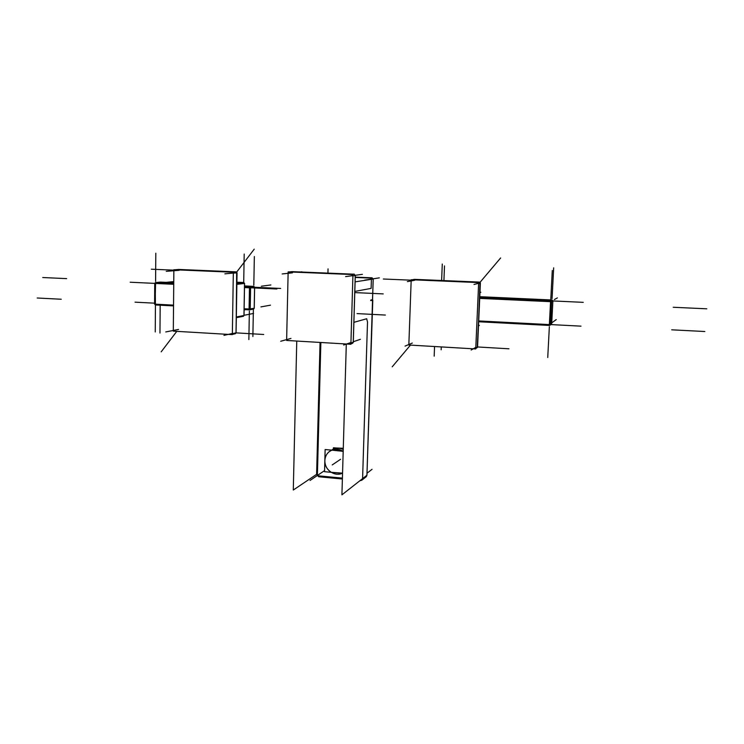 <?xml version="1.0" encoding="UTF-8"?>
<svg xmlns="http://www.w3.org/2000/svg" width="744" height="744" viewBox="0 0 744 744"><rect width="100%" height="100%" fill="white"/><g stroke="black" fill="none" stroke-linecap="round" stroke-linejoin="round"><path stroke-width="1.12" d="M480.382 283.101L477.546 346.964L474.774 348.889L409.777 345.067L408.875 344.053L411.162 280.702L411.72 279.856L414.436 279.353L412.148 279.772L477.685 282.534L478.615 283.566L480.382 283.101L478.615 283.566L475.788 347.978L477.546 346.964L480.364 283.111L477.564 346.946L480.382 283.101L477.248 347.615L477.546 346.964L508.97 348.797M478.894 282.227L477.685 282.534L479.434 282.088L480.364 283.111L479.434 282.088L414.436 279.353L479.434 282.088L414.436 279.353L479.434 282.088L477.685 282.534L478.615 283.566L475.788 347.978L474.774 348.889L409.777 345.067L408.875 344.053L411.162 280.702L412.148 279.772L477.685 282.534M235.932 271.886L236.666 272.081L236.146 271.867L236.471 272.75M178.82 269.458L174.701 269.765L173.863 270.639L173.315 330.243L174.133 331.192L231.486 334.577L232.361 333.703L236.006 332.866L235.476 333.675L236.071 332.838L236.983 272.816L236.006 332.866L236.983 272.816L233.318 273.16L232.361 333.703L231.486 334.577L174.133 331.192L173.315 330.243L173.863 270.639L174.701 269.765L236.146 271.867L174.701 269.765L232.472 272.202L233.318 273.16L232.361 333.703L236.071 332.838L236.666 272.081L236.797 273.383L236.146 271.867L178.607 269.468L236.146 271.867L232.472 272.202L236.146 271.867L237.048 272.806L233.318 273.16L236.983 272.816L236.006 332.866L232.361 333.703L231.486 334.577L174.133 331.192L173.315 330.243L173.863 270.639L174.505 269.784L178.783 269.449L236.183 271.867M343.272 448.297L335.721 447.972M333.396 448.958L331.722 450.12M355.102 281.864L373.172 279.037L372.521 299.692L370.745 300.092L372.558 299.618M370.735 300.613L370.745 300.092L370.735 300.613L372.8 300.148L366.922 475.211L373.218 279.028L372.084 277.819L373.218 279.028L372.558 299.674L370.745 300.092L370.735 300.613L372.539 300.204L366.922 475.211L372.539 300.213L366.959 475.156L366.308 476.653L366.922 475.211L341.924 494.834L346.304 344.007M292.113 271.634L354.06 274.201L288.96 271.969L288.114 273.132L288.96 271.969L288.114 273.132L286.654 339.218L287.798 340.519L286.654 339.218L288.114 273.132L286.654 339.218L287.798 340.519L349.671 344.202L350.926 343.021L349.671 344.202L287.798 340.519L349.671 344.202L353.298 342.194L350.926 343.021L352.907 275.838L355.241 275.522L353.251 342.221L352.656 343.254L353.251 342.221L355.288 275.503L353.251 342.221L355.241 275.522L352.907 275.838L350.926 343.021L353.298 342.194L355.288 275.503L353.298 342.194L352.656 343.254L353.251 342.221L352.656 343.254L350.898 343.858L352.656 343.254L353.298 342.194M342.547 473.147L331.182 472.31C327.016 469.511 324.896 465.614 324.84 460.638C324.254 469.678 334.781 477.146 342.547 473.147L331.182 472.31C327.016 469.511 324.896 465.614 324.84 460.638C325.007 457.021 326.402 454.073 329.034 451.803L331.796 450.129L343.189 451.348C338.185 448.399 333.47 448.548 329.034 451.803C326.402 454.073 325.007 457.021 324.84 460.638C325.165 455.681 327.481 452.185 331.796 450.129L333.386 449.116C336.632 447.814 339.915 447.935 343.235 449.478C339.915 447.935 336.632 447.814 333.386 449.116L331.796 450.129L333.386 449.116L333.424 447.767L343.263 448.623M339.478 473.091L336.883 472.849L339.478 473.091M343.189 451.348L343.198 450.799M411.2 279.735L408.837 345.011L475.751 348.955L478.662 282.581L411.2 279.735M414.436 279.353L412.148 279.772L414.436 279.353L412.148 279.772L411.162 280.702L408.875 344.053L409.777 345.067L474.774 348.889L477.546 346.964L480.029 282.32L480.131 283.706L480.029 282.32L500.619 257.982M479.75 297.433L550.709 300.688L551.992 299.99L550.709 300.688L479.75 297.433L550.709 300.688L549.37 324.589L550.411 324.561L550.207 325.091L551.602 301.664L479.703 298.4L550.56 301.673L550.709 300.688L551.602 301.664L550.709 300.688L551.602 301.664L550.56 301.673L550.709 300.688L551.992 299.99L552.876 300.948L551.602 301.664L552.876 300.948L551.685 323.631L549.37 324.589L550.56 301.673L479.703 298.4L550.56 301.673L549.37 324.589L551.695 323.621L552.876 300.948L551.685 323.631L552.876 300.948L551.602 301.664L550.411 324.561L551.695 323.621L551.099 324.431M479.778 296.689L551.992 299.99L552.876 300.948L552.001 299.99L479.778 296.689M549.518 323.594L550.411 324.561L549.407 325.444L478.671 321.761L549.416 325.444L549.37 324.589L478.708 320.934L549.37 324.589L478.708 320.934L549.37 324.589L550.56 301.673L551.602 301.664L550.411 324.561L549.695 325.416M550.207 325.091L551.49 324.152L549.407 325.444L549.37 324.589L550.411 324.561L581.018 326.151M232.342 334.623L233.337 272.239L173.863 269.728L173.305 331.145L232.342 334.623M235.244 333.731L236.006 332.801M244.023 315.475L244.571 283.418L244.023 315.475L243.428 316.284L236.313 317.679L243.428 316.284L243.958 315.502L236.332 316.981L243.958 315.502L244.571 283.408L243.958 315.502L244.571 283.418L243.744 282.515L236.899 282.209L243.707 282.515L236.88 283.315L243.707 282.515L244.516 283.427L236.862 284.348L244.516 283.427L243.958 315.502L236.332 316.981L243.958 315.502L243.428 316.284L243.958 315.447M236.88 283.315L243.707 282.515L236.899 282.209L243.707 282.515L244.199 254.039M244.134 308.779L249.091 309.039L249.473 287.788L250.589 287.779L249.473 287.788L249.798 286.877L250.589 287.779L254.578 287.258L254.197 308.304L250.207 309.02L249.454 309.839L250.207 309.02L249.091 309.039L249.473 287.788L244.497 287.556L249.473 287.788L244.497 287.556L249.473 287.788L249.798 286.877L250.589 287.779L250.207 309.02L249.677 309.802L253.667 309.067L254.197 308.304L253.667 309.067L254.197 308.304L253.667 309.067L249.352 309.839L249.091 309.039L244.134 308.779L250.207 309.02L250.589 287.779L250.207 309.02L249.091 309.039L249.798 286.877L244.516 286.635L253.797 286.366L249.798 286.877L253.797 286.366L254.578 287.258L249.473 287.788L249.091 309.039L244.134 308.779L249.091 309.039L244.116 309.941M248.598 308.946L249.379 309.839L249.091 309.039L254.253 308.276L253.667 309.067L254.253 308.276L254.634 287.24L254.197 308.258M160.397 282.097L173.752 282.701L160.351 282.097L173.752 282.701L160.351 282.097L155.589 282.562L160.351 282.097L155.589 282.562L173.743 283.39L155.589 282.562L154.733 283.38L154.594 304.101L155.422 304.956L155.217 283.436L154.733 283.38L155.589 282.562L155.068 304.166L173.538 305.124L155.068 304.166L155.384 304.956L173.538 305.896L155.384 304.956L155.068 304.166L173.538 305.124L155.068 304.166L155.384 304.956L154.594 304.11L155.068 304.166L154.594 304.101L155.068 304.166L155.217 283.436L154.733 283.38L173.733 284.292L155.217 283.436L155.068 304.166L154.594 304.101L154.733 283.38L130.181 282.227M244.525 285.938L253.834 286.366L254.634 287.24L250.589 287.779L249.798 286.877L250.589 287.779L254.578 287.258L253.797 286.366L244.525 285.938M155.58 282.562L155.217 283.436L173.733 284.292L155.217 283.436L155.58 282.562L160.351 282.097L155.403 282.581L154.817 283.362L155.589 282.562L173.743 283.39M366.699 318.748L353.893 322.338L366.699 318.748L367.508 322.003L362.588 478.615L361.575 480.373L362.588 478.615L367.508 322.003L366.699 318.748L353.893 322.338L366.699 318.748L367.508 322.003L362.588 478.615L366.922 475.211L366.308 476.653L366.922 475.211L362.588 478.615L361.575 480.373L362.588 478.615L366.922 475.211L366.308 476.653L366.959 475.156M316.665 474.291L318.692 476.755L342.38 478.996L318.692 476.755L318.469 475.844L342.407 478.113L317.381 475.742L320.859 342.491L317.409 474.626L320.859 342.491L317.409 474.626L316.609 474.356L318.72 476.755L316.609 474.356L317.409 474.626M371.117 288.393L354.814 291.425L371.117 288.393L371.442 278.144L355.232 277.456L372.084 277.819L370.307 278.089L371.405 279.316L373.172 279.037L372.084 277.819L373.172 279.037L371.405 279.316L371.117 288.393L354.814 291.425M354.07 274.034L355.241 275.522L352.907 275.838L351.726 274.508L354.098 274.201L355.241 275.522L354.098 274.201M288.142 271.876L286.626 340.454L350.889 344.277L352.944 274.564L288.142 271.876M355.241 277.112L372.084 277.819L355.241 277.112M296.763 341.059L293.285 490.036L317.428 473.779M342.547 473.37L324.542 471.696L325.137 449.543L343.189 451.124M342.538 473.463L341.952 473.407M335.172 449.274L339.441 449.646M480.364 283.111L478.615 283.566L480.364 283.111M475.788 347.978L477.564 346.946L475.769 348.471L477.248 347.615M549.37 324.589L549.407 325.444L549.37 324.589L478.708 320.934M583.277 302.343L552.876 300.948L551.788 301.664M410.456 345.104L392.218 366.801M412.316 343.049L405.062 346.109M414.613 280.283L407.368 281.623M411.181 280.181L383.318 279.009M478.587 283.278L474.002 284.468M475.816 347.346L471.166 350.024M434.552 346.527L434.18 356.153M479.964 292.522L480.856 292.252M478.494 325.826L479.387 325.398M442.28 264.036L441.62 280.497M556.242 319.585L553.183 321.817M547.742 357.511L549.351 326.765M706.8 308.816L673.208 307.263M550.662 301.618L552.29 270.481M549.723 301.571L550.644 300.688M557.396 297.888L554.345 299.572M553.676 267.831L552.057 298.669M443.917 280.6L444.503 265.906M441.155 349.81L441.266 346.918M704.847 331.517L671.702 329.815M551.732 322.868L553.945 321.259M232.472 272.202L233.318 273.16L236.983 272.816L236.666 272.081L254.225 249.166M243.707 282.404L244.516 283.427L236.862 284.348L244.516 283.427L243.744 282.515M249.091 309.039L249.352 309.839L244.116 309.569L249.677 309.802L250.207 309.02L254.197 308.304L254.578 287.258L280.665 288.449M244.516 286.635L249.798 286.877M233.318 273.048L224.874 273.839M232.361 333.461L223.953 335.386M232.361 333.703L236.006 332.866L263.72 334.484M176.793 331.35L161.178 351.856M178.579 329.425L165.754 331.945M179.155 270.332L166.265 271.337M173.863 270.156L151.302 269.198M244.023 315.289L253.527 313.447M270.491 305.161L260.93 306.9M248.859 339.589L249.37 311.066M270.9 284.961L261.321 286.226M249.779 287.742L276.889 288.998M383.234 293.899L354.786 292.587M173.761 281.595L169.325 282.032M155.803 253.193L155.598 281.353M37.2 298L61.259 299.246M155.431 304.956L155.245 331.964M159.96 333.052L160.174 305.477M154.594 303.171L135.045 302.166M385.355 315.056L357.036 313.596M253.379 309.123L252.876 336.539M254.346 256.531L253.816 285.138M42.724 277.531L66.662 278.628M166.098 282.357L172.162 281.753M250.207 309.02L254.197 308.304L254.634 287.24L253.834 286.366M370.307 278.089L371.405 279.316L373.172 279.037L372.084 277.819L355.232 277.456M292.076 271.634L289.332 271.923L292.076 271.634M351.726 274.508L352.907 275.838L355.241 275.522L354.06 274.201M372.521 299.692L373.172 279.037L372.521 299.692M342.119 473.333L331.182 472.31M342.77 451.087L331.796 450.129M350.936 342.528L343.626 345.021M353.316 341.719L360.422 339.301M353.409 342.231L350.926 343.021M300.437 271.978L301.887 271.83M352.898 275.624L345.588 276.619M355.279 275.299L362.412 274.322M290.96 338.418L280.711 341.254M292.448 272.843L282.162 273.95M318.841 474.495L310.016 480.475M367.024 473.221L372.037 469.315M373.2 278.814L379.356 277.856M327.937 273.122L328.048 268.863M324.152 470.896L315.586 476.699M323.714 471.185L315.131 477.006M371.396 279.093L364.727 280.125M340.585 459.281L332.243 464.916L340.585 459.281M550.411 324.561L551.695 323.621L552.876 300.948L552.001 299.99M244.516 283.427L243.707 282.515M155.217 283.436L155.068 304.166L173.538 305.124M362.588 478.615L366.922 475.211M235.476 333.675L232.342 334.4L235.476 333.675L236.071 332.838L235.476 333.675M316.609 474.356L320.05 342.445L316.609 474.356M360.217 480.68L361.975 480.066L360.217 480.68M361.975 480.066L366.308 476.653L361.975 480.066M480.252 282.581L480.354 283.259M552.876 300.948L551.49 324.152M237.048 272.806L236.071 332.838M254.634 287.24L254.253 308.276M373.218 279.028L372.558 299.674"/></g></svg>
